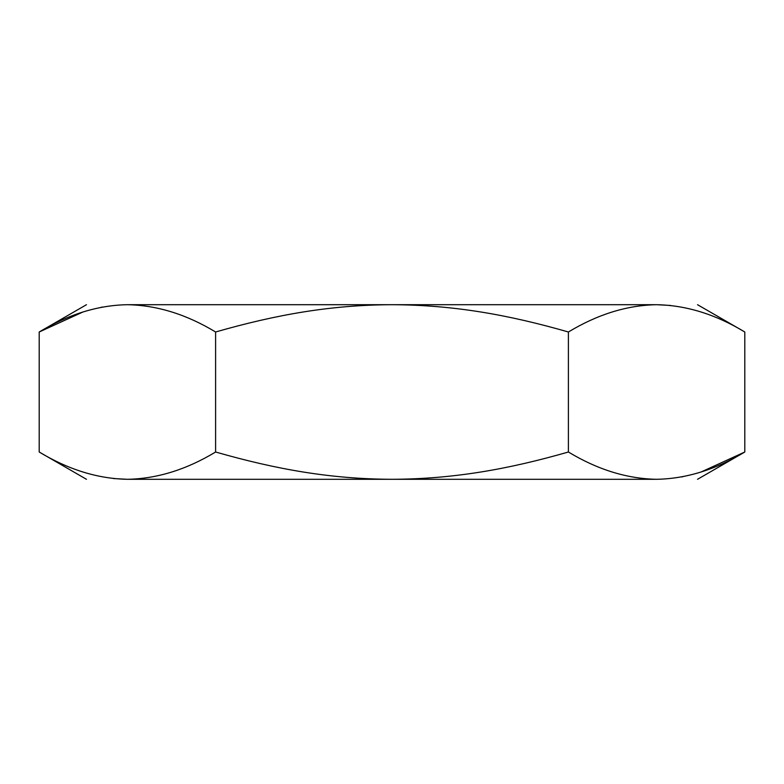 <?xml version="1.0" encoding="UTF-8"?>
<svg xmlns="http://www.w3.org/2000/svg" width="784" height="784" viewBox="0 0 784 784"><rect width="100%" height="100%" fill="white"/><g stroke="black" fill="none" stroke-linecap="round" stroke-linejoin="round"><path stroke-width="1.18" d="M568.4 331.995L568.4 452.005C597.575 469.645 626.975 478.74 656.6 479.298C686.157 478.759 715.557 469.665 744.8 452.005L744.8 331.995C715.625 314.355 686.225 305.26 656.6 304.702C627.043 305.241 597.643 314.335 568.4 331.995C508.326 314.756 453.544 304.956 392 304.702C331.142 304.927 276.38 314.56 215.6 331.995C186.425 314.355 157.025 305.26 127.4 304.702C73 304.702 73 304.702 127.4 304.702L656.6 304.702C711 304.702 711 304.702 656.6 304.702L670.673 305.456M127.4 304.702C97.843 305.241 68.443 314.335 39.2 331.995L82.732 312.091M101.116 307.299L102.322 307.063M697.535 479.298L744.8 452.005L701.268 471.909M682.884 476.701L681.678 476.937M215.6 331.995L215.6 452.005C276.38 469.44 331.142 479.073 392 479.298C453.554 479.044 508.316 469.244 568.4 452.005M86.465 304.702L39.2 331.995L39.2 452.005C68.375 469.645 97.775 478.74 127.4 479.298C156.957 478.759 186.357 469.665 215.6 452.005M656.6 479.298C711 479.298 711 479.298 656.6 479.298L127.4 479.298L113.327 478.544M127.4 479.298C73 479.298 73 479.298 127.4 479.298M697.535 304.702L744.8 331.995M86.465 479.298L39.2 452.005"/></g></svg>
